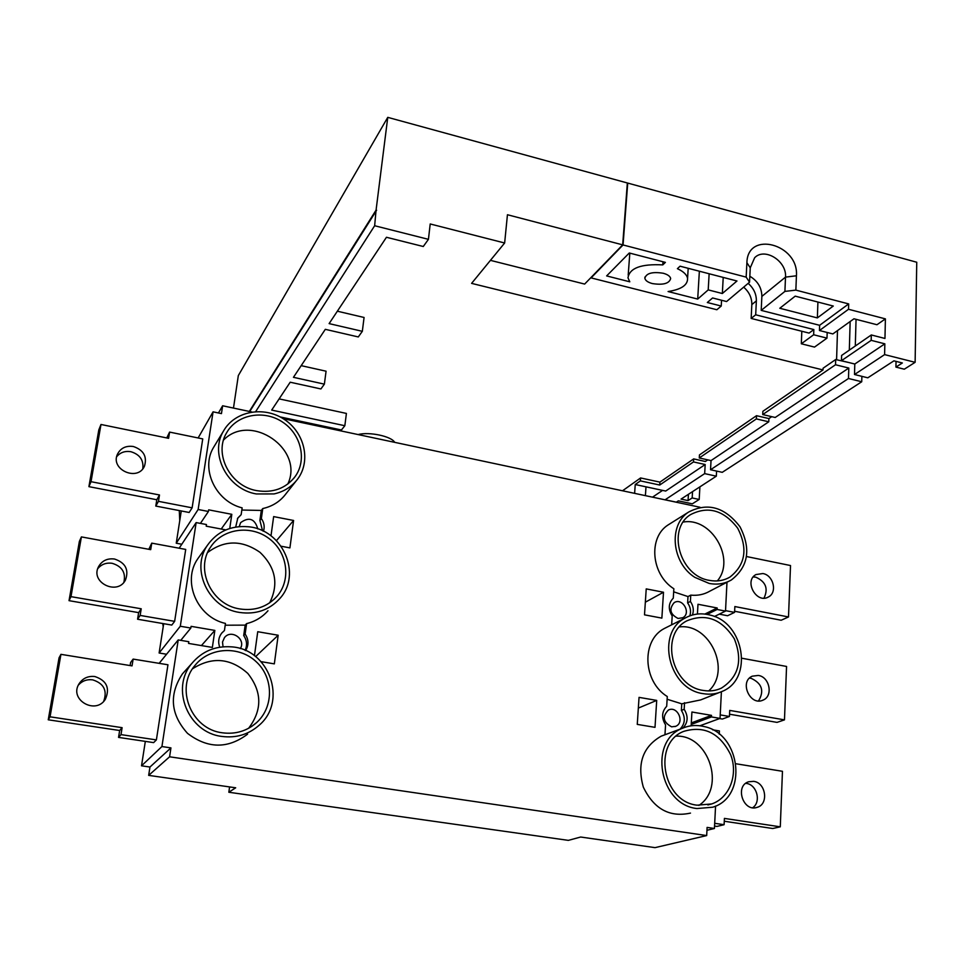 <?xml version="1.0" encoding="UTF-8"?>
<svg xmlns="http://www.w3.org/2000/svg" width="965" height="965" viewBox="0 0 965 965"><rect width="100%" height="100%" fill="white"/><g stroke="black" fill="none" stroke-linecap="round" stroke-linejoin="round"><path stroke-width="1.45" d="M251.877 411.983L222.638 405.77L218.452 412.972M699.999 507.252L283.083 418.617M159.153 663.341L178.211 639.928L161.927 746.548L170.938 747.887L169.587 756.801L706.682 835.569L655.018 847.644L580.653 837.029L568.361 840.37L228.838 792.253L235.689 787.79L148.67 775.377L149.961 767.03L141.517 765.812L145.329 741.385M163.688 623.692L159.116 653.003L166.559 654.234M181.263 510.955L176.245 543.211L181.794 544.236M176.245 543.211L198.139 509.496L208.428 511.474L208.669 509.846L231.817 514.321L229.754 528.47M222.638 405.77L221.455 413.611L213.072 411.838L198.139 509.496M213.072 411.838L198.127 437.965M192.132 507.831L202.734 438.906L169.599 432.091L168.598 438.315L100.987 424.479L91.024 481.692L159.49 494.973L158.465 501.342L192.132 507.831L189.164 512.475L155.787 506.07L158.465 501.342M161.927 746.548L141.517 765.812M156.39 739.902L167.958 664.776L133.134 659.095L132.036 665.874L60.94 654.342L50.059 716.814L122.109 727.67L120.999 734.618L156.39 739.902L153.628 742.616L118.55 737.393L120.999 734.618M179.164 548.216L196.148 522.584L180.298 626.249L190.853 628.046L191.106 626.345L214.845 630.41L212.36 647.419L188.537 643.414L188.79 641.701L178.211 639.928M159.116 653.003L180.298 626.249M174.641 621.351L185.714 549.423L151.758 543.138L150.709 549.64L81.398 536.902L70.988 596.647L141.216 608.782L140.142 615.429L174.641 621.351L171.782 625.067L137.573 619.228L140.142 615.429M240.297 648.637C246.34 639.325 231.178 628.734 224.471 637.624L222.517 641.99L223.036 646.803M257.812 528.904C254.796 518.7 249.079 516.601 240.635 522.632L239.199 526.613M225.846 529.906L206.208 526.178L206.45 524.538L196.148 522.584M706.682 835.569L707.104 827.403L714.426 828.489L715.572 806.065M719.239 734.148L719.408 730.939L712.616 729.805M699.927 725.764L720.047 718.406L711.434 716.935L711.519 715.367L691.917 712.013L691.145 725.813M720.047 718.406L721.398 691.748M714.402 616.514L725.511 611.098L717.091 609.47L717.176 607.974L697.985 604.271L697.43 614.042M725.511 611.098L726.983 582.245M663.498 592.245L646.224 588.891L644.499 614.838L661.869 618.119L663.498 592.245L645.344 602.196M656.707 700.409L639.047 697.369L637.262 724.389L655.006 727.345L656.707 700.409L638.335 708.081M667.298 627.009L664.306 628.517C641.218 640.277 642.738 681.543 667.285 696.537L666.694 706.296C661.688 711.7 661.302 717.9 665.561 724.896L664.957 734.763M670.373 523.513L668.033 524.984C648.046 537.589 651.182 574.537 673.86 588.771L673.28 598.155C668.383 603.221 668.021 609.18 672.195 616.02L671.664 624.813M673.667 591.822L687.997 596.575L690.759 595.128C697.671 595.815 703.98 594.524 709.697 591.231L728.708 581.352M690.759 595.128L690.397 601.46C693.389 605.851 694.064 610.375 692.412 615.007M667.129 699.251L681.748 703.823L700.65 699.927L719.202 692.568M684.547 702.701L684.173 709.299C688.407 716.235 688.057 722.411 683.099 727.839L683.087 728.008M664.885 734.787L661.158 736.174C642.774 746.826 636.828 763.81 643.329 787.15C653.896 808.972 669.614 817.632 690.482 813.097M254.434 655.705L257.739 631.713L278.173 635.235L274.337 663.872L261.117 661.664M270.996 535.84L273.65 516.601L293.589 520.473L289.91 547.891L281.177 546.238M219.731 647.213C217.861 642.039 218.536 637.322 221.769 633.04L224.435 630.519L225.46 623.426C197.089 617.214 181.842 581.22 197.825 558.699L199.755 556.009M235.701 527.047L237.8 518.036L241.166 514.659L242.143 507.867C215.653 501.438 200.358 468.869 213.579 447.386L214.713 445.516M241.829 510.039L261.31 510.449L262.769 508.555C272.504 506.36 280.224 501.45 285.93 493.815L295.917 481.233M262.769 508.555L261.358 518.555C264.145 522.572 264.856 526.806 263.481 531.245M225.195 625.211L245.17 625.127L246.594 623.619C255.182 621.484 262.311 617.19 267.981 610.749M246.594 623.619L245.134 634.065C248.765 639.59 248.922 645.09 245.605 650.591M185.992 669.915L182.445 673.847C168.851 694.619 170.54 714.462 187.524 733.364C207.74 748.756 227.764 749.021 247.583 734.16M256.654 722.556L256.666 722.556C246.956 731.06 235.532 734.486 222.408 732.809C191.311 729.323 174.81 688.322 195.014 665.38C209.598 647.045 239.151 645.525 256.232 661.749C273.626 677.647 273.988 706.911 256.666 722.544L251.636 726.476M221.902 736.428C188.199 732.676 170.178 688.347 191.902 663.365C202.107 651.351 215.135 645.838 230.973 646.827C269.139 648.552 288.101 701.193 258.885 725.463C248.379 734.582 236.039 738.237 221.902 736.428M256.352 493.959C227.499 489.243 209.224 454.081 223.506 431.041C234.604 411.126 263.638 405.71 283.963 419.184C304.518 432.32 311.213 460.763 297.775 478.881C291.937 486.686 284.024 491.704 274.048 493.923L256.352 493.959M256.823 490.654C230.213 486.288 213.446 453.815 226.703 432.634C236.956 414.431 263.578 409.498 282.238 421.862C301.104 433.912 307.292 459.991 295.049 476.662C285.7 488.507 272.95 493.175 256.823 490.654M239.513 612.437C208.633 608.167 190.274 569.314 207.523 545.165C217.306 531.534 230.84 525.394 248.114 526.745C282.649 529.278 302.552 574.404 279.597 598.783C269.066 610.169 255.701 614.729 239.513 612.437M240.008 608.975C211.516 605.019 194.677 569.121 210.708 546.926C222.77 528.434 250.816 524.634 269.042 538.542C287.498 552.149 291.454 579.736 277.039 596.261C267.329 606.864 254.989 611.098 240.008 608.975M714.426 828.489L706.959 830.286M671.604 726.826C663.088 722.218 662.014 716.621 668.383 710.059C677.418 705.343 685.162 722.532 675.705 726.319L671.604 726.826M678.081 618.469C670.096 614.307 668.793 609.024 674.185 602.643C682.412 597.251 691.567 613.173 682.846 617.709L678.081 618.469M169.587 756.801L148.67 775.377M170.938 747.887L149.961 767.03M710.409 615.151C701.386 612.763 692.991 613.704 685.21 618.01C655.44 632.726 668.552 689.396 703.196 693.654C710.071 694.812 716.537 694.004 722.58 691.23C753.496 678.636 744.16 622.751 710.409 615.151M703.364 690.445C709.733 691.507 715.716 690.759 721.313 688.178C738.659 677.044 742.99 660.579 734.293 638.77C721.699 619.048 705.91 613.052 686.935 620.809C659.445 634.295 671.471 686.501 703.364 690.445M694.812 577.347L709.178 583.439C717.297 584.947 724.691 583.789 731.398 579.953C748.394 566.672 751.265 548.952 739.986 526.769C724.86 507.095 707.743 502.186 688.636 512.053C668.275 524.876 671.616 562.704 694.812 577.347M709.347 580.363C716.85 581.762 723.69 580.677 729.878 577.118C745.45 564.887 748.068 548.59 737.706 528.229C723.822 510.159 708.093 505.624 690.53 514.635C666.598 529.17 679.77 575.984 709.347 580.363M704.402 726.621C696.742 724.715 689.408 725.27 682.388 728.298C648.166 740.987 659.3 804.834 696.947 808.537L712.628 807.223C748.104 797.126 741.168 734.027 704.402 726.621M697.128 805.184L711.688 803.942C729.6 797.971 738.454 774.449 730.638 754.702C719.854 733.135 704.257 725.354 683.859 731.337C652.28 742.929 662.46 801.746 697.128 805.184M679.444 626.912C709.782 623.125 731.627 670.615 708.684 690.928M683.232 522.065C711.434 516.866 736.03 559.157 717.333 580.918M676.272 736.126C708.612 734.775 726.102 787.573 698.889 805.413M691.217 724.45L711.434 716.935M691.302 722.918L711.519 715.367M707.116 614.403L717.091 609.47M704.86 614.066L717.176 607.974M689.842 615.839C691.217 611.352 690.482 607.045 687.623 602.896L690.397 601.46M687.997 596.575L687.623 602.896M681.748 703.823L681.374 710.397C685.596 717.309 685.234 723.473 680.289 728.877L680.289 729.082M680.289 728.877L683.099 727.839M681.374 710.397L684.173 709.299M741.916 658.251L786.559 666.453L784.473 719.866L777.03 722.387L729.552 714.221M784.473 719.866L729.733 710.409L729.431 716.476L722.351 719.046L719.576 718.575M749.455 678.142L751.108 678.311C762.012 683.377 764.485 690.916 758.55 700.928M729.431 716.476L720.216 714.896M758.321 675.44C769.744 676.887 773.435 696.284 762.965 700.144C750.082 706.416 739.033 681.555 752.278 676.175L758.321 675.44M736.042 763.773L782.458 771.3L780.287 826.824L772.736 828.513L724.269 821.239M780.287 826.824L724.413 818.404L724.1 824.701L716.923 826.438L714.546 826.088M745.74 783.327L746.319 783.411C756.886 784.521 761.494 801.963 752.688 807.729M724.1 824.701L714.691 823.302M753.629 781.348C765.969 782.627 768.96 804.291 757.151 807.343C743.279 812.446 734.486 785.956 748.623 781.771L753.629 781.348M746.596 556.552L790.516 565.538L788.501 616.961L781.168 620.242L734.618 611.255M788.501 616.961L734.86 606.551L734.57 612.377L727.586 615.742L719.263 614.15M753.231 576.949L755.728 577.154C765.776 581.63 768.526 588.626 763.99 598.131M734.57 612.377L725.535 610.64M762.845 573.536C773.472 575.128 777.633 592.619 768.369 596.997C756.488 604.15 743.653 580.87 755.981 574.561L762.845 573.536M269.657 602.86C278.909 584.223 275.688 567.372 259.983 552.33C242.034 539.869 224.604 539.918 207.68 552.462M287.763 484.068C304.626 449.352 250.767 412.031 223.554 440.028M248.62 728.286C262.408 709.963 262.142 691.688 247.824 673.437C230.466 657.973 212.047 656.405 192.566 668.757M276.472 540.617L293.589 520.473M255.629 656.61L278.173 635.235M201.408 645.573L214.845 630.41M180.745 640.35L190.853 628.046M221.214 529.025L231.817 514.321M200.418 523.392L208.428 511.474M237.45 518.591L241.166 514.659M261.31 510.449L259.899 520.412L261.358 518.555M259.899 520.412L262.564 530.81M221.636 633.209L224.435 630.519M245.17 625.127L243.699 635.549L245.134 634.065M243.699 635.549C246.931 640.314 247.402 645.259 245.11 650.386M162.759 623.535L163.206 626.731M179.273 510.582L179.755 520.702M81.398 536.902L79.371 541.413L69.034 600.664L138.634 612.63L141.216 608.782M138.634 612.63L137.573 619.228M69.034 600.664L70.988 596.647M148.839 549.29L151.758 543.138M123.882 582.269C126.005 572.703 122.121 566.383 112.205 563.319C106.259 562.474 101.434 564.272 97.742 568.674M114.533 559.024C107.26 558.132 101.892 560.737 98.466 566.817C90.059 582.655 117.718 595.936 125.522 579.893C129.081 569.639 125.414 562.692 114.533 559.024M60.94 654.342L59.046 657.865L48.25 719.794L119.66 730.505L122.109 727.67M119.66 730.505L118.55 737.393M48.25 719.794L50.059 716.814M130.118 665.561L130.601 662.521L133.134 659.095M103.677 701.326C107.525 690.59 103.858 683.425 92.688 679.855C86.934 679.131 82.146 680.904 78.322 685.15M94.884 676.537C87.924 675.79 82.592 678.299 78.889 684.064C68.985 699.939 95.885 715.162 105.414 699.155C110.155 688.045 106.645 680.506 94.884 676.537M100.987 424.479L98.816 429.895L88.913 486.649L156.812 499.749L159.49 494.973M156.812 499.749L155.787 506.07M88.913 486.649L91.024 481.692M166.764 437.929L169.599 432.091M142.784 468.785C143.821 460.172 139.865 454.479 130.902 451.717C125.004 450.764 120.251 452.428 116.669 456.722M133.351 446.506C125.933 445.492 120.625 448.062 117.441 454.238C110.07 469.75 137.862 481.885 144.473 466.131C147.307 456.578 143.592 450.028 133.351 446.506M229.586 786.921L228.838 792.253M795.208 296.146L779.792 308.269L817.355 317.919L833.278 306.038L795.208 296.146M817.922 302.057L817.355 317.919M749.829 276.243C757.718 280.996 761.735 287.727 761.868 296.4L761.204 310.38L784.907 291.406L785.51 277.112C786.957 261.153 764.702 247.112 754.642 257.739L750.251 267.824L749.54 282.19L726.585 301.538L712.592 297.968L707.321 302.503L721.241 306.038L716.85 309.741L591.087 277.896L623.052 244.953L746.162 277.124L746.898 262.697C747.501 230.165 798.996 244.205 796.427 275.785L795.86 290.115L848.681 303.915L819.635 325.302L819.454 330.525L832.855 333.926L853.965 318.788L876.968 324.735L885.4 318.872L848.512 309.27L819.454 330.525M652.316 283.565C647.865 282.347 645.38 280.574 644.849 278.27C646.224 273.24 652.364 271.563 663.245 273.252C667.647 274.47 670.12 276.231 670.663 278.499C669.288 283.565 663.172 285.254 652.316 283.565M629.289 252.987L606.635 275.918L629.783 281.804L627.998 277.848C629.482 268.077 641.074 263.759 662.774 264.892L665.392 262.384L629.289 252.987M662.979 261.756L662.774 264.892M668.094 291.539L697.707 299.078L708.214 289.886L722.339 293.517L736.971 280.996L680.06 266.195L677.394 268.68C683.425 271.442 686.815 274.675 687.575 278.378C687.78 285.085 681.278 289.476 668.094 291.539M699.36 271.213L697.707 299.078M709.142 273.758L708.214 289.886M723.219 277.425L722.339 293.517M751.156 318.426L755.692 314.795L813.845 329.572L809.068 333.094L751.156 318.426L751.832 304.59C751.916 297.823 749.19 291.997 743.665 287.136M755.692 314.795L756.367 300.887C756.439 294.096 753.701 288.245 748.152 283.36M721.555 300.26L721.241 306.038M827.186 332.491L826.993 338.136L813.652 334.758L813.845 329.572M819.635 325.302L761.204 310.38M775.197 417.483L848.802 368.051L835.521 364.758L762.724 414.564L775.197 417.483M756.367 418.919L699.275 457.977L711.036 460.594L768.767 421.802L756.367 418.919L756.512 415.686L699.456 454.925L699.275 457.977M861.733 381.754L848.488 378.497L710.529 469.75L722.254 472.331L861.733 381.754L861.878 376.338M835.521 364.758L835.678 359.535L848.959 362.563M849.321 350.138L850.153 321.514M848.488 378.497L848.802 368.051M854.508 374.517L867.8 377.81L893.916 360.85L902.359 362.973L895.93 367.098L904.301 369.197L915.122 362.321L884.603 354.613L854.508 374.517L854.797 364.022L884.845 343.83L884.603 354.613M884.845 343.83L871.178 340.356L871.311 334.964L841.613 355.446L841.456 360.693L854.797 364.022M856.051 319.319L855.304 346.013M896.039 361.38L895.93 367.098M848.681 303.915L848.512 309.27M795.86 290.115L784.907 291.406M749.54 282.19L746.162 277.124M871.178 340.356L841.456 360.693M871.311 334.964L884.965 338.462L885.4 318.872M813.652 334.758L801.324 343.781L814.52 347.086L826.993 338.136M801.806 331.26L801.324 343.781M762.724 414.564L762.869 411.307L823.024 369.945L823.073 368.232L835.678 359.535M490.437 260.357L584.645 284.072L622.678 244.857L627.347 182.976L387.761 117.356L376.073 210.117L249.308 411.44M823.024 369.945L471.596 283.372L504.647 242.999L507.445 214.737L622.678 244.857M707.767 459.871L705.355 461.499L693.666 458.906L693.485 461.933L705.186 464.527L704.667 473.622L716.332 476.179L681.049 499.098L688.057 500.594L692.17 497.952L692.532 491.631M688.431 494.309L688.057 500.594M280.115 416.928L341.441 429.98L344.843 425.722L271.684 410.089L290.2 382.212L320.911 388.955L324.373 384.142L293.444 377.315L325.314 329.33L358.292 336.942L362.333 331.321L329.113 323.613L386.458 237.269L423.273 246.509L428.436 239.332L430.209 223.964L504.647 242.999M301.201 365.651L326.074 371.199L324.373 384.142M337.352 311.2L364.07 317.473L362.333 331.321M768.767 421.802L768.912 418.581L771.735 416.675M710.529 469.75L711.036 460.594M768.912 418.581L756.512 415.686M693.666 458.906L659.903 482.126L659.71 485.045L640.386 480.884L635.235 484.526L665.693 491.052L705.186 464.527M693.485 461.933L659.71 485.045M344.843 425.722L346.411 413.43L279.114 398.883M837.499 330.597L836.583 359.764M699.902 486.855L699.191 499.46L692.17 497.952M704.667 473.622L665.138 499.774L676.332 502.162L678.347 500.847L692.315 503.827L699.191 499.46M716.332 476.179L716.597 471.089M623.052 244.953L627.72 183.073L916.75 262.239L915.122 362.321M428.436 239.332L374.649 225.738L255.701 411.585M374.649 225.738L376.073 210.117M659.903 482.126L640.591 477.952L640.386 480.884M652.533 497.156L662.569 490.389M233.482 408.074L238.319 375.59L387.761 117.356M376.603 210.249L249.718 411.524M394.685 442.344C391.513 436.313 369.306 431.548 358.051 434.564M640.591 477.952L622.534 490.775M317.268 424.829L316.58 425.746M323.721 427.254L323.854 426.228M645.995 486.83L645.404 495.648M635.235 484.526L634.62 493.356M336.652 428.955L336.532 429.98M761.868 296.4L785.51 277.112L796.427 275.785M751.832 304.59L756.367 300.887M750.251 267.824L746.898 262.697M674.909 726.609L675.705 726.319M682.219 618.022L682.846 617.709M685.21 618.01L664.306 628.517M688.636 512.053L668.033 524.984M682.388 728.298L661.158 736.174M718.213 689.42L721.313 688.178M727.417 578.397L729.878 577.118M707.888 804.967L711.688 803.942M761.976 700.506L762.965 700.144M755.981 807.645L757.151 807.343M767.561 597.383L768.369 596.997M207.523 545.165L197.825 558.699M223.506 431.041L213.579 447.386M191.902 663.365L182.445 673.847M274.217 599.205L277.039 596.261M293.36 478.809L295.049 476.662M125.028 580.737L125.522 579.893M104.401 700.518L105.414 699.155M644.849 278.27L644.934 277.064M629.819 253.132L628.191 275.158M688.19 268.306L687.575 278.378"/></g></svg>
